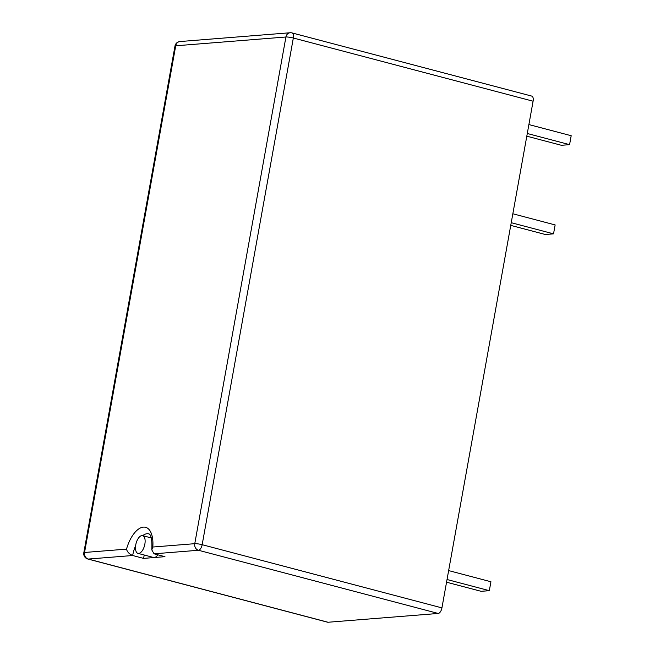 <?xml version="1.0" encoding="UTF-8"?>
<svg xmlns="http://www.w3.org/2000/svg" width="655" height="655" viewBox="0 0 655 655"><rect width="100%" height="100%" fill="white"/><g stroke="black" fill="none" stroke-linecap="round" stroke-linejoin="round"><path stroke-width="0.98" d="M137.968 553.369A9.162 4.372 -75.2 0 0 138.696 553.426A9.162 4.372 -75.2 0 0 144.706 544.886A9.162 4.372 -75.2 0 0 142.634 535.651A9.162 4.372 -75.2 0 0 141.906 535.585A9.162 4.372 -75.2 0 0 135.896 544.133A9.162 4.372 -75.2 0 0 137.968 553.369L153.532 557.471A9.162 4.372 -75.2 0 0 154.261 557.536L164.962 556.676L154.064 553.811L151.796 549.913L152.811 547.031L194.764 543.683L285.924 36.999L175.72 45.793L84.552 552.476L126.505 549.127A27.027 12.895 104.8 0 1 143.429 527.111A27.027 12.895 104.8 0 1 152.811 547.031M144.297 555.039A21.525 10.275 -75.2 0 0 143.56 558.387L132.662 555.514C129.313 554.105 127.258 551.977 126.505 549.127M291.999 32.914A5.494 5.494 0 0 0 290.165 32.75A5.494 4.765 -94.6 0 0 285.924 36.999A5.494 0.794 -169.8 0 1 293.334 38.015A5.494 2.62 -75.2 0 0 291.999 32.914L531.77 96.105A5.494 2.62 104.8 0 1 533.096 101.206L293.334 38.015L202.166 544.698L441.928 607.889L533.096 101.206M441.928 607.889A5.494 2.62 104.8 0 1 438.236 613.457L198.465 550.265L154.064 553.811M135.61 545.746A21.525 10.275 -75.2 0 0 132.662 555.514L88.261 559.059L328.024 622.25L438.236 613.457M328.024 622.25A5.494 2.62 104.8 0 1 327.59 622.209L87.819 559.018A5.494 2.62 -75.2 0 0 88.261 559.059A5.494 4.765 85.4 0 1 84.552 552.476A5.494 0.794 -169.8 0 0 83.815 552.73L174.983 46.047A5.494 0.794 -169.8 0 1 175.72 45.793A5.494 4.765 -94.6 0 1 179.953 41.543L290.165 32.75M143.56 558.387L154.261 557.536A9.162 4.372 -75.2 0 0 157.855 554.81M446.554 582.205L481.13 591.318L489.326 590.663L490.931 581.746L448.642 570.595M489.326 590.663L447.037 579.519M510.753 225.385L545.337 234.498L553.532 233.843L555.137 224.927L512.84 213.776M553.532 233.843L511.236 222.7M526.808 136.183L561.384 145.295L569.58 144.64L571.185 135.716L528.896 124.573M569.58 144.64L527.291 133.497M151.796 549.913C152.713 531.524 147.817 534.226 148.849 533.841A21.525 10.275 -75.2 0 0 147.138 533.694A21.525 10.275 -75.2 0 0 142.692 535.667M202.166 544.698A5.494 0.794 -169.8 0 0 194.764 543.683A5.494 4.765 -94.6 0 0 198.465 550.265A5.494 2.62 -75.2 0 0 202.166 544.698M151.28 537.927L142.634 535.651M179.953 41.543A5.494 5.494 0 0 0 174.983 46.047M83.815 552.73A5.494 5.494 0 0 0 87.819 559.018"/></g></svg>
